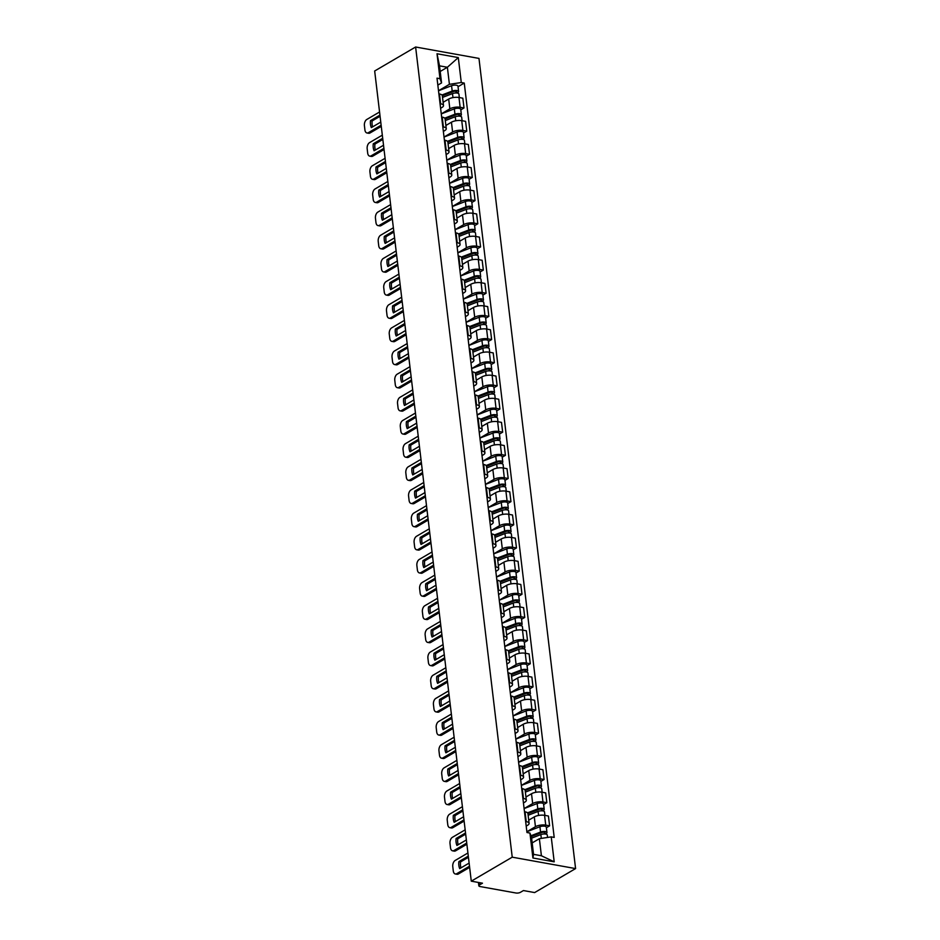 <?xml version="1.0" encoding="UTF-8"?>
<svg xmlns="http://www.w3.org/2000/svg" width="940" height="940" viewBox="0 0 940 940"><rect width="100%" height="100%" fill="white"/><g stroke="black" fill="none" stroke-linecap="round" stroke-linejoin="round"><path stroke-width="1.41" d="M471.281 881.168L482.49 883.189L479.482 884.951A3.208 1.175 173.2 0 0 478.836 885.786A3.208 1.175 173.2 0 0 480.082 886.549L515.942 893A3.208 1.175 173.2 0 0 520.419 892.318L523.427 890.556L534.637 892.577L575.586 868.584L478.977 58.409L415.621 47L512.23 857.174L471.281 881.168L374.672 70.994L415.621 47M575.586 868.584L512.23 857.174M530.947 835.754L540.559 832.053A4.019 1.469 -6.8 0 1 544.671 831.477A4.019 1.469 -6.8 0 1 546.962 832.511L546.328 827.165A4.019 1.469 -6.8 0 0 544.037 826.131A4.019 1.469 -6.8 0 0 539.924 826.718L526.87 831.736L535.447 826.695A7.391 2.702 -6.8 0 1 545.74 825.132L549.606 825.825L548.431 816.026L544.566 815.332A7.391 2.702 173.2 0 0 534.284 816.895L528.715 820.162M529.091 823.358L527.928 813.558A7.391 2.702 173.2 0 0 525.061 811.819L526.224 821.619A7.391 2.702 -6.8 0 1 529.091 823.358A7.391 2.702 -6.8 0 1 527.587 825.285L526.2 826.096M546.387 827.705L549.606 825.825M527.54 812.841L537.798 808.905A4.019 1.469 -6.8 0 1 541.91 808.318A4.019 1.469 -6.8 0 1 544.201 809.352L543.567 804.005A4.019 1.469 -6.8 0 0 541.276 802.971A4.019 1.469 -6.8 0 0 537.163 803.559L524.109 808.576L532.686 803.536A7.391 2.702 -6.8 0 1 542.979 801.973L546.845 802.666L545.67 792.878L541.816 792.173A7.391 2.702 173.2 0 0 531.523 793.748L525.954 797.002M522.887 798.354L523.462 798.459A7.391 2.702 -6.8 0 1 526.33 800.198A7.391 2.702 -6.8 0 1 524.826 802.125L523.439 802.948M543.626 804.558L546.845 802.666M526.33 800.198L525.166 790.411A7.391 2.702 173.2 0 0 522.299 788.66L521.723 788.566M524.779 789.694L535.036 785.746A4.019 1.469 -6.8 0 1 539.149 785.159A4.019 1.469 -6.8 0 1 541.44 786.193L540.806 780.846A4.019 1.469 -6.8 0 0 538.514 779.812A4.019 1.469 -6.8 0 0 534.402 780.4L521.347 785.429L529.925 780.388A7.391 2.702 -6.8 0 1 540.218 778.814L544.084 779.519L542.909 769.719L539.055 769.026A7.391 2.702 173.2 0 0 528.762 770.589L523.192 773.843M520.126 775.206L520.701 775.3A7.391 2.702 -6.8 0 1 523.568 777.051A7.391 2.702 -6.8 0 1 522.064 778.966L520.678 779.789M540.864 781.399L544.084 779.519M523.568 777.051L522.405 767.252A7.391 2.702 173.2 0 0 519.538 765.513L518.962 765.407M522.017 766.535L532.275 762.587A4.019 1.469 -6.8 0 1 536.388 761.999A4.019 1.469 -6.8 0 1 538.679 763.033L538.044 757.699A4.019 1.469 -6.8 0 0 535.753 756.665A4.019 1.469 -6.8 0 0 531.64 757.241L518.586 762.269L527.164 757.229A7.391 2.702 -6.8 0 1 537.457 755.666L541.322 756.359L540.148 746.56L536.293 745.866A7.391 2.702 173.2 0 0 526.001 747.429L520.431 750.696M517.364 752.047L517.94 752.153A7.391 2.702 -6.8 0 1 520.807 753.892A7.391 2.702 -6.8 0 1 519.303 755.819L517.917 756.63M538.103 758.239L541.322 756.359M520.807 753.892L519.644 744.092A7.391 2.702 173.2 0 0 516.777 742.353L516.201 742.248M515.825 739.099L524.403 734.07A7.391 2.702 -6.8 0 1 534.696 732.507L538.561 733.2L537.386 723.4L533.532 722.707A7.391 2.702 173.2 0 0 523.239 724.27L517.67 727.536M514.603 728.888L515.179 728.993A7.391 2.702 -6.8 0 1 518.046 730.732A7.391 2.702 -6.8 0 1 516.542 732.659L515.155 733.47M535.342 735.08L538.561 733.2M518.046 730.732L516.882 720.933A7.391 2.702 173.2 0 0 514.015 719.194L513.44 719.088M516.495 720.216L526.753 716.28A4.019 1.469 -6.8 0 1 530.865 715.693A4.019 1.469 -6.8 0 1 533.156 716.727L532.522 711.38A4.019 1.469 -6.8 0 0 530.231 710.346A4.019 1.469 -6.8 0 0 526.118 710.934L513.064 715.951L521.641 710.91A7.391 2.702 -6.8 0 1 531.934 709.348L535.8 710.041L534.625 700.253L530.771 699.548A7.391 2.702 173.2 0 0 520.478 701.123L514.909 704.377M511.842 705.729L512.418 705.834A7.391 2.702 -6.8 0 1 515.285 707.573A7.391 2.702 -6.8 0 1 513.78 709.5L512.394 710.323M532.581 711.933L535.8 710.041M515.285 707.573L514.121 697.786A7.391 2.702 173.2 0 0 511.254 696.035L510.679 695.941M513.734 697.069L523.991 693.121A4.019 1.469 -6.8 0 1 528.104 692.533A4.019 1.469 -6.8 0 1 530.395 693.567L529.761 688.221A4.019 1.469 -6.8 0 0 527.469 687.187A4.019 1.469 -6.8 0 0 523.357 687.775L510.303 692.803L518.88 687.763A7.391 2.702 -6.8 0 1 529.173 686.188L533.039 686.893L531.864 677.094L528.01 676.4A7.391 2.702 173.2 0 0 517.717 677.963L512.147 681.218M509.081 682.581L509.656 682.675A7.391 2.702 -6.8 0 1 512.523 684.426A7.391 2.702 -6.8 0 1 511.019 686.341L509.633 687.164M529.819 688.773L533.039 686.893M512.523 684.426L511.36 674.626A7.391 2.702 173.2 0 0 508.493 672.887L507.917 672.782M510.972 673.909L521.23 669.962A4.019 1.469 -6.8 0 1 525.343 669.374A4.019 1.469 -6.8 0 1 527.634 670.408L526.999 665.073A4.019 1.469 -6.8 0 0 524.708 664.039A4.019 1.469 -6.8 0 0 520.596 664.615L507.541 669.644L516.119 664.604A7.391 2.702 -6.8 0 1 526.412 663.041L530.278 663.734L529.103 653.934L525.249 653.241A7.391 2.702 173.2 0 0 514.956 654.804L509.386 658.07M506.319 659.422L506.895 659.527A7.391 2.702 -6.8 0 1 509.762 661.266A7.391 2.702 -6.8 0 1 508.258 663.193L506.872 664.004M527.058 665.614L530.278 663.734M509.762 661.266L508.599 651.467A7.391 2.702 173.2 0 0 505.732 649.728L505.156 649.622M508.223 650.75L518.469 646.802A4.019 1.469 -6.8 0 1 522.581 646.227A4.019 1.469 -6.8 0 1 524.873 647.261L524.238 641.914A4.019 1.469 -6.8 0 0 521.947 640.88A4.019 1.469 -6.8 0 0 517.834 641.468L504.78 646.485L513.357 641.444A7.391 2.702 -6.8 0 1 523.651 639.882L527.516 640.575L526.341 630.775L522.487 630.082A7.391 2.702 173.2 0 0 512.194 631.645L506.625 634.911M503.558 636.263L504.134 636.368A7.391 2.702 -6.8 0 1 507.001 638.107A7.391 2.702 -6.8 0 1 505.497 640.034L504.11 640.845M524.297 642.455L527.516 640.575M507.001 638.107L505.838 628.308A7.391 2.702 173.2 0 0 502.971 626.569L502.395 626.463M505.462 627.591L515.707 623.655A4.019 1.469 -6.8 0 1 519.82 623.067A4.019 1.469 -6.8 0 1 522.111 624.101L521.477 618.755A4.019 1.469 -6.8 0 0 519.186 617.721A4.019 1.469 -6.8 0 0 515.073 618.309L502.019 623.326L510.596 618.285A7.391 2.702 -6.8 0 1 520.889 616.722L524.755 617.416L523.58 607.628L519.726 606.923A7.391 2.702 173.2 0 0 509.433 608.497L503.863 611.752M500.797 613.103L501.373 613.209A7.391 2.702 -6.8 0 1 504.24 614.948A7.391 2.702 -6.8 0 1 502.736 616.875L501.349 617.698M521.536 619.307L524.755 617.416M504.24 614.948L503.076 605.16A7.391 2.702 173.2 0 0 500.209 603.409L499.634 603.316M502.7 604.443L512.946 600.495A4.019 1.469 -6.8 0 1 517.059 599.908A4.019 1.469 -6.8 0 1 519.35 600.942L518.716 595.596A4.019 1.469 -6.8 0 0 516.424 594.562A4.019 1.469 -6.8 0 0 512.312 595.149L499.257 600.178L507.835 595.138A7.391 2.702 -6.8 0 1 518.128 593.563L521.994 594.268L520.819 584.469L516.965 583.775A7.391 2.702 173.2 0 0 506.672 585.338L501.102 588.593M498.036 589.956L498.611 590.05A7.391 2.702 -6.8 0 1 501.478 591.801A7.391 2.702 -6.8 0 1 499.974 593.716L498.588 594.538M518.774 596.148L521.994 594.268M501.478 591.801L500.315 582.001A7.391 2.702 173.2 0 0 497.448 580.262L496.872 580.156M496.496 577.007L505.074 571.978A7.391 2.702 -6.8 0 1 515.367 570.415L519.232 571.109L518.058 561.309L514.204 560.616A7.391 2.702 173.2 0 0 503.911 562.179L498.341 565.445M495.274 566.797L495.85 566.902A7.391 2.702 -6.8 0 1 498.717 568.641A7.391 2.702 -6.8 0 1 497.213 570.568L495.827 571.379M516.013 572.989L519.232 571.109M498.717 568.641L497.554 558.842A7.391 2.702 173.2 0 0 494.687 557.103L494.111 556.997M497.178 558.125L507.424 554.177A4.019 1.469 -6.8 0 1 511.536 553.601A4.019 1.469 -6.8 0 1 513.827 554.635L513.193 549.289A4.019 1.469 -6.8 0 0 510.902 548.255A4.019 1.469 -6.8 0 0 506.789 548.843L493.735 553.86L502.312 548.819A7.391 2.702 -6.8 0 1 512.606 547.256L516.471 547.949L515.296 538.15L511.442 537.457A7.391 2.702 173.2 0 0 501.149 539.019L495.58 542.286M492.513 543.637L493.089 543.743A7.391 2.702 -6.8 0 1 495.968 545.482A7.391 2.702 -6.8 0 1 494.452 547.409L493.065 548.22M513.252 549.83L516.471 547.949M495.968 545.482L494.793 535.683A7.391 2.702 173.2 0 0 491.926 533.944L491.35 533.838M494.416 534.966L504.663 531.029A4.019 1.469 -6.8 0 1 508.775 530.442A4.019 1.469 -6.8 0 1 511.066 531.476L510.432 526.13A4.019 1.469 -6.8 0 0 508.14 525.096A4.019 1.469 -6.8 0 0 504.028 525.683L490.974 530.701L499.551 525.66A7.391 2.702 -6.8 0 1 509.844 524.097L513.71 524.79L512.535 515.003L508.681 514.298A7.391 2.702 173.2 0 0 498.388 515.872L492.819 519.127M489.752 520.478L490.328 520.584A7.391 2.702 -6.8 0 1 493.206 522.323A7.391 2.702 -6.8 0 1 491.69 524.25L490.304 525.072M510.49 526.682L513.71 524.79M493.206 522.323L492.031 512.535A7.391 2.702 173.2 0 0 489.164 510.784L488.589 510.69M491.655 511.818L501.901 507.87A4.019 1.469 -6.8 0 1 506.014 507.283A4.019 1.469 -6.8 0 1 508.305 508.317L507.671 502.971A4.019 1.469 -6.8 0 0 505.379 501.937A4.019 1.469 -6.8 0 0 501.267 502.524L488.213 507.553L496.79 502.512A7.391 2.702 -6.8 0 1 507.083 500.938L510.949 501.643L509.774 491.843L505.92 491.15A7.391 2.702 173.2 0 0 495.627 492.713L490.057 495.968M486.99 497.331L487.566 497.424A7.391 2.702 -6.8 0 1 490.445 499.175A7.391 2.702 -6.8 0 1 488.929 501.091L487.543 501.913M507.729 503.523L510.949 501.643M490.445 499.175L489.27 489.376A7.391 2.702 173.2 0 0 486.403 487.637L485.827 487.531M488.894 488.659L499.14 484.711A4.019 1.469 -6.8 0 1 503.253 484.123A4.019 1.469 -6.8 0 1 505.544 485.157L504.909 479.823A4.019 1.469 -6.8 0 0 502.618 478.789A4.019 1.469 -6.8 0 0 498.505 479.365L485.451 484.394L494.029 479.353A7.391 2.702 -6.8 0 1 504.322 477.79L508.188 478.484L507.013 468.684L503.159 467.991A7.391 2.702 173.2 0 0 492.865 469.554L487.296 472.82M484.229 474.171L484.805 474.277A7.391 2.702 -6.8 0 1 487.684 476.016A7.391 2.702 -6.8 0 1 486.168 477.943L484.781 478.754M504.968 480.363L508.188 478.484M487.684 476.016L486.509 466.216A7.391 2.702 173.2 0 0 483.642 464.478L483.066 464.372M486.133 465.5L496.379 461.552A4.019 1.469 -6.8 0 1 500.491 460.976A4.019 1.469 -6.8 0 1 502.782 462.01L502.148 456.664A4.019 1.469 -6.8 0 0 499.857 455.63A4.019 1.469 -6.8 0 0 495.744 456.217L482.69 461.235L491.268 456.194A7.391 2.702 -6.8 0 1 501.561 454.631L505.426 455.324L504.251 445.525L500.397 444.832A7.391 2.702 173.2 0 0 490.104 446.394L484.535 449.661M481.468 451.012L482.044 451.118A7.391 2.702 -6.8 0 1 484.923 452.857A7.391 2.702 -6.8 0 1 483.407 454.784L482.02 455.595M502.207 457.204L505.426 455.324M484.923 452.857L483.748 443.057A7.391 2.702 173.2 0 0 480.88 441.318L480.305 441.213M479.929 438.064L488.506 433.035A7.391 2.702 -6.8 0 1 498.799 431.472L502.665 432.165L501.49 422.377L497.636 421.672A7.391 2.702 173.2 0 0 487.343 423.247L481.774 426.502M478.707 427.853L479.282 427.959A7.391 2.702 -6.8 0 1 482.161 429.697A7.391 2.702 -6.8 0 1 480.646 431.625L479.259 432.447M499.446 434.057L502.665 432.165M482.161 429.697L480.986 419.91A7.391 2.702 173.2 0 0 478.119 418.159L477.544 418.065M477.168 414.916L485.745 409.887A7.391 2.702 -6.8 0 1 496.038 408.312L499.904 409.018L498.729 399.218L494.875 398.525A7.391 2.702 173.2 0 0 484.582 400.088L479.012 403.342M475.946 404.705L476.521 404.799A7.391 2.702 -6.8 0 1 479.4 406.55A7.391 2.702 -6.8 0 1 477.884 408.465L476.498 409.288M496.684 410.897L499.904 409.018M479.4 406.55L478.225 396.751A7.391 2.702 173.2 0 0 475.358 395.012L474.782 394.906M477.849 396.034L488.095 392.086A4.019 1.469 -6.8 0 1 492.207 391.498A4.019 1.469 -6.8 0 1 494.499 392.532L493.864 387.198A4.019 1.469 -6.8 0 0 491.573 386.164A4.019 1.469 -6.8 0 0 487.461 386.74L474.406 391.769L482.984 386.728A7.391 2.702 -6.8 0 1 493.277 385.165L497.143 385.858L495.968 376.059L492.113 375.365A7.391 2.702 173.2 0 0 481.821 376.928L476.251 380.195M473.184 381.546L473.76 381.652A7.391 2.702 -6.8 0 1 476.639 383.391A7.391 2.702 -6.8 0 1 475.123 385.318L473.737 386.129M493.923 387.738L497.143 385.858M476.639 383.391L475.464 373.591A7.391 2.702 173.2 0 0 472.597 371.852L472.021 371.747M475.088 372.875L485.334 368.927A4.019 1.469 -6.8 0 1 489.446 368.351A4.019 1.469 -6.8 0 1 491.738 369.385L491.103 364.038A4.019 1.469 -6.8 0 0 488.812 363.005A4.019 1.469 -6.8 0 0 484.699 363.592L471.645 368.609L480.223 363.569A7.391 2.702 -6.8 0 1 490.515 362.006L494.381 362.699L493.206 352.899L489.352 352.206A7.391 2.702 173.2 0 0 479.059 353.769L473.49 357.036M470.423 358.387L470.999 358.493A7.391 2.702 -6.8 0 1 473.878 360.231A7.391 2.702 -6.8 0 1 472.362 362.159L470.975 362.969M491.162 364.579L494.381 362.699M473.878 360.231L472.703 350.432A7.391 2.702 173.2 0 0 469.836 348.693L469.26 348.587M472.327 349.715L482.572 345.779A4.019 1.469 -6.8 0 1 486.685 345.191A4.019 1.469 -6.8 0 1 488.976 346.226L488.342 340.879A4.019 1.469 -6.8 0 0 486.051 339.845A4.019 1.469 -6.8 0 0 481.938 340.433L468.884 345.45L477.461 340.409A7.391 2.702 -6.8 0 1 487.754 338.846L491.62 339.54L490.445 329.752L486.591 329.047A7.391 2.702 173.2 0 0 476.298 330.622L470.728 333.876M467.662 335.228L468.238 335.333A7.391 2.702 -6.8 0 1 471.116 337.072A7.391 2.702 -6.8 0 1 469.601 338.999L468.214 339.822M488.401 341.431L491.62 339.54M471.116 337.072L469.941 327.285A7.391 2.702 173.2 0 0 467.074 325.534L466.498 325.44M469.565 326.568L479.811 322.62A4.019 1.469 -6.8 0 1 483.924 322.032A4.019 1.469 -6.8 0 1 486.215 323.066L485.581 317.72A4.019 1.469 -6.8 0 0 483.289 316.686A4.019 1.469 -6.8 0 0 479.177 317.274L466.123 322.303L474.7 317.262A7.391 2.702 -6.8 0 1 484.993 315.687L488.859 316.392L487.684 306.593L483.83 305.899A7.391 2.702 173.2 0 0 473.537 307.462L467.967 310.717M464.901 312.08L465.476 312.174A7.391 2.702 -6.8 0 1 468.355 313.925A7.391 2.702 -6.8 0 1 466.839 315.84L465.453 316.663M485.639 318.272L488.859 316.392M468.355 313.925L467.18 304.125A7.391 2.702 173.2 0 0 464.313 302.386L463.737 302.281M466.804 303.409L477.05 299.461A4.019 1.469 -6.8 0 1 481.163 298.873A4.019 1.469 -6.8 0 1 483.454 299.907L482.819 294.572A4.019 1.469 -6.8 0 0 480.528 293.538A4.019 1.469 -6.8 0 0 476.416 294.114L463.361 299.143L471.939 294.103A7.391 2.702 -6.8 0 1 482.232 292.54L486.098 293.233L484.923 283.434L481.069 282.74A7.391 2.702 173.2 0 0 470.776 284.303L465.206 287.57M462.139 288.921L462.715 289.026A7.391 2.702 -6.8 0 1 465.594 290.766A7.391 2.702 -6.8 0 1 464.078 292.692L462.691 293.503M482.878 295.113L486.098 293.233M465.594 290.766L464.419 280.966A7.391 2.702 173.2 0 0 461.552 279.227L460.976 279.121M460.6 275.972L469.178 270.943A7.391 2.702 -6.8 0 1 479.471 269.38L483.336 270.074L482.161 260.274L478.307 259.581A7.391 2.702 173.2 0 0 468.014 261.144L462.445 264.41M459.378 265.762L459.954 265.867A7.391 2.702 -6.8 0 1 462.832 267.606A7.391 2.702 -6.8 0 1 461.317 269.533L459.93 270.344M480.117 271.954L483.336 270.074M462.832 267.606L461.657 257.807A7.391 2.702 173.2 0 0 458.791 256.068L458.215 255.962M461.281 257.09L471.528 253.154A4.019 1.469 -6.8 0 1 475.64 252.566A4.019 1.469 -6.8 0 1 477.931 253.6L477.297 248.254A4.019 1.469 -6.8 0 0 475.005 247.22A4.019 1.469 -6.8 0 0 470.893 247.808L457.839 252.825L466.416 247.784A7.391 2.702 -6.8 0 1 476.709 246.221L480.575 246.915L479.4 237.127L475.546 236.422A7.391 2.702 173.2 0 0 465.253 237.996L459.684 241.251M456.617 242.602L457.193 242.708A7.391 2.702 -6.8 0 1 460.071 244.447A7.391 2.702 -6.8 0 1 458.555 246.374L457.169 247.197M477.356 248.806L480.575 246.915M460.071 244.447L458.896 234.659A7.391 2.702 173.2 0 0 456.029 232.909L455.454 232.814M458.52 233.942L468.766 229.995A4.019 1.469 -6.8 0 1 472.879 229.407A4.019 1.469 -6.8 0 1 475.17 230.441L474.536 225.095A4.019 1.469 -6.8 0 0 472.244 224.061A4.019 1.469 -6.8 0 0 468.132 224.648L455.078 229.677L463.655 224.637A7.391 2.702 -6.8 0 1 473.948 223.062L477.814 223.767L476.639 213.968L472.785 213.274A7.391 2.702 173.2 0 0 462.492 214.837L456.922 218.092M453.856 219.455L454.431 219.549A7.391 2.702 -6.8 0 1 457.31 221.3A7.391 2.702 -6.8 0 1 455.794 223.215L454.408 224.037M474.594 225.647L477.814 223.767M457.31 221.3L456.135 211.5A7.391 2.702 173.2 0 0 453.268 209.761L452.692 209.655M455.759 210.783L466.005 206.835A4.019 1.469 -6.8 0 1 470.118 206.248A4.019 1.469 -6.8 0 1 472.409 207.282L471.774 201.947A4.019 1.469 -6.8 0 0 469.483 200.901A4.019 1.469 -6.8 0 0 465.37 201.489L452.316 206.518L460.894 201.477A7.391 2.702 -6.8 0 1 471.187 199.915L475.053 200.608L473.878 190.808L470.024 190.115A7.391 2.702 173.2 0 0 459.731 191.678L454.161 194.944M451.094 196.296L451.67 196.401A7.391 2.702 -6.8 0 1 454.549 198.14A7.391 2.702 -6.8 0 1 453.033 200.067L451.647 200.878M471.833 202.488L475.053 200.608M454.549 198.14L453.374 188.341A7.391 2.702 173.2 0 0 450.507 186.602L449.931 186.496M452.998 187.624L463.244 183.676A4.019 1.469 -6.8 0 1 467.356 183.1A4.019 1.469 -6.8 0 1 469.647 184.134L469.013 178.788A4.019 1.469 -6.8 0 0 466.722 177.754A4.019 1.469 -6.8 0 0 462.609 178.341L449.555 183.359L458.132 178.318A7.391 2.702 -6.8 0 1 468.426 176.755L472.291 177.449L471.116 167.649L467.262 166.956A7.391 2.702 173.2 0 0 456.969 168.518L451.4 171.785M448.333 173.136L448.909 173.242A7.391 2.702 -6.8 0 1 451.788 174.981A7.391 2.702 -6.8 0 1 450.272 176.908L448.885 177.719M469.072 179.329L472.291 177.449M451.788 174.981L450.613 165.182A7.391 2.702 173.2 0 0 447.745 163.442L447.17 163.337M450.237 164.465L460.483 160.529A4.019 1.469 -6.8 0 1 464.595 159.941A4.019 1.469 -6.8 0 1 466.886 160.975L466.252 155.629A4.019 1.469 -6.8 0 0 463.961 154.595A4.019 1.469 -6.8 0 0 459.848 155.182L446.794 160.2L455.371 155.159A7.391 2.702 -6.8 0 1 465.664 153.596L469.53 154.289L468.355 144.502L464.501 143.797A7.391 2.702 173.2 0 0 454.208 145.371L448.639 148.626M445.572 149.977L446.147 150.083A7.391 2.702 -6.8 0 1 449.026 151.822A7.391 2.702 -6.8 0 1 447.511 153.749L446.124 154.571M466.311 156.181L469.53 154.289M449.026 151.822L447.851 142.034A7.391 2.702 173.2 0 0 444.984 140.283L444.409 140.189M444.032 137.029L452.61 132.011A7.391 2.702 -6.8 0 1 462.903 130.437L466.769 131.142L465.594 121.342L461.74 120.649A7.391 2.702 173.2 0 0 451.447 122.212L445.877 125.467M442.811 126.829L443.386 126.924A7.391 2.702 -6.8 0 1 446.265 128.674A7.391 2.702 -6.8 0 1 444.749 130.59L443.363 131.412M463.549 133.022L466.769 131.142M446.265 128.674L445.09 118.875A7.391 2.702 173.2 0 0 442.223 117.136L441.647 117.03M441.271 113.881L449.849 108.852A7.391 2.702 -6.8 0 1 460.142 107.289L464.007 107.983L462.832 98.183L458.978 97.49A7.391 2.702 173.2 0 0 448.686 99.052L443.116 102.319M440.049 103.67L440.625 103.776A7.391 2.702 -6.8 0 1 443.504 105.515A7.391 2.702 -6.8 0 1 441.988 107.442L440.602 108.253M460.788 109.862L464.007 107.983M443.504 105.515L442.329 95.715A7.391 2.702 173.2 0 0 439.462 93.977L438.886 93.871M539.372 838.692L551.228 836.882L554.201 861.827L532.91 857.997L529.937 833.052L531.511 837.282L533.544 854.343L541.405 855.764L539.372 838.692L532.181 842.898M440.19 71.475L447.381 67.257L439.521 65.847L441.565 82.92L439.99 78.69L437.006 78.161L526.964 832.523L529.937 833.052M439.99 78.69L437.018 53.756L458.297 57.587L461.281 82.52L449.414 84.33L447.381 67.257L458.297 57.587M551.228 836.882L554.201 837.423L464.254 83.061L461.281 82.52M441.953 94.999L452.199 91.051A4.019 1.469 -6.8 0 1 456.311 90.475A4.019 1.469 -6.8 0 1 458.603 91.509L457.968 86.163A4.019 1.469 -6.8 0 0 455.677 85.129A4.019 1.469 -6.8 0 0 451.564 85.716L438.51 90.734L449.414 84.33M441.565 82.92L437.84 85.094M458.027 86.703L464.254 83.061M554.201 861.827L541.405 855.764M532.91 857.997L533.544 854.343M439.521 65.847L437.018 53.756M468.437 857.292L460.53 861.933A10.034 5.992 100.2 0 0 460.964 867.879M469.636 867.385L458.368 873.989A4.817 2.879 100.2 0 1 456.993 874.27L455.336 873.977A4.817 2.879 -79.8 0 0 456.723 873.695L458.368 873.989M468.296 856.117L458.873 861.627L460.53 861.933M469.13 863.084L459.707 868.607A10.034 5.992 100.2 0 1 458.873 861.627M467.92 852.991L455.148 860.476A4.817 2.879 -79.8 0 0 452.774 866.645L453.28 870.945A4.817 2.879 -79.8 0 0 455.336 873.977M469.495 866.21L456.723 873.695M531.617 838.139L540.864 834.579A4.019 1.469 -6.8 0 1 544.977 833.991A4.019 1.469 -6.8 0 1 547.268 835.025L547.55 837.446M531.264 836.6L541.816 832.534A1.927 0.705 -6.8 0 1 543.79 832.252A1.927 0.705 -6.8 0 1 544.894 832.758A1.927 0.705 -6.8 0 1 544.495 833.251L544.589 833.98M546.962 832.511A4.019 1.469 -6.8 0 1 546.14 833.557L546.222 834.203M544.389 832.358L544.495 833.251L546.14 833.557M465.676 834.133L457.768 838.774A10.034 5.992 100.2 0 0 458.203 844.719M466.875 844.226L455.606 850.829A4.817 2.879 100.2 0 1 454.231 851.123L452.575 850.818A4.817 2.879 -79.8 0 0 453.961 850.536L455.606 850.829M465.535 832.957L456.112 838.48L457.768 838.774M466.369 839.937L456.946 845.448A10.034 5.992 100.2 0 1 456.112 838.48M465.159 829.844L452.387 837.329A4.817 2.879 -79.8 0 0 450.013 843.486L450.519 847.786A4.817 2.879 -79.8 0 0 452.575 850.818M466.734 843.051L453.961 850.536M462.915 810.985L455.007 815.615A10.034 5.992 100.2 0 0 455.442 821.56M464.113 821.078L452.845 827.67A4.817 2.879 100.2 0 1 451.47 827.964L449.814 827.67A4.817 2.879 -79.8 0 0 451.2 827.376L452.845 827.67M462.774 809.798L453.35 815.321L455.007 815.615M463.608 816.778L454.185 822.3A10.034 5.992 100.2 0 1 453.35 815.321M462.398 806.684L449.626 814.169A4.817 2.879 -79.8 0 0 447.252 820.326L447.757 824.627A4.817 2.879 -79.8 0 0 449.814 827.67M463.972 819.891L451.2 827.376M528.127 815.262L538.103 811.42A4.019 1.469 -6.8 0 1 542.216 810.844A4.019 1.469 -6.8 0 1 544.507 811.878L544.918 815.391M527.939 813.664L539.055 809.387A1.927 0.705 -6.8 0 1 541.029 809.105A1.927 0.705 -6.8 0 1 542.133 809.599A1.927 0.705 -6.8 0 1 541.734 810.104L541.828 810.82M544.201 809.352A4.019 1.469 -6.8 0 1 543.379 810.398L543.461 811.056M541.628 809.199L541.734 810.104L543.379 810.398M525.366 792.103L535.342 788.272A4.019 1.469 -6.8 0 1 539.454 787.685A4.019 1.469 -6.8 0 1 541.745 788.719L542.157 792.244M525.178 790.505L536.293 786.228A1.927 0.705 -6.8 0 1 538.268 785.946A1.927 0.705 -6.8 0 1 539.372 786.439A1.927 0.705 -6.8 0 1 538.972 786.945L539.067 787.661M541.44 786.193A4.019 1.469 -6.8 0 1 540.618 787.238L540.7 787.896M538.867 786.052L538.972 786.945L540.618 787.238M460.154 787.826L452.246 792.455A10.034 5.992 100.2 0 0 452.68 798.401M461.352 797.919L450.084 804.523A4.817 2.879 100.2 0 1 448.709 804.805L447.052 804.511A4.817 2.879 -79.8 0 0 448.439 804.217L450.084 804.523M460.013 786.639L450.589 792.161L452.246 792.455M460.847 793.618L451.423 799.141A10.034 5.992 100.2 0 1 450.589 792.161M459.637 783.525L446.864 791.01A4.817 2.879 -79.8 0 0 444.491 797.167L444.996 801.479A4.817 2.879 -79.8 0 0 447.052 804.511M461.211 796.744L448.439 804.217M457.392 764.667L449.485 769.308A10.034 5.992 100.2 0 0 449.919 775.253M458.591 774.76L447.322 781.363A4.817 2.879 100.2 0 1 445.948 781.645L444.291 781.352A4.817 2.879 -79.8 0 0 445.678 781.07L447.322 781.363M457.251 763.491L447.828 769.002L449.485 769.308M458.086 770.459L448.662 775.982A10.034 5.992 100.2 0 1 447.828 769.002M456.875 760.366L444.103 767.851A4.817 2.879 -79.8 0 0 441.73 774.019L442.235 778.32A4.817 2.879 -79.8 0 0 444.291 781.352M458.45 773.585L445.678 781.07M454.631 741.507L446.723 746.149A10.034 5.992 100.2 0 0 447.158 752.094M455.829 751.601L444.561 758.204A4.817 2.879 100.2 0 1 443.187 758.498L441.53 758.192A4.817 2.879 -79.8 0 0 442.916 757.91L444.561 758.204M454.49 740.332L445.066 745.855L446.723 746.149M455.324 747.312L445.901 752.823A10.034 5.992 100.2 0 1 445.066 745.855M454.114 737.218L441.342 744.703A4.817 2.879 -79.8 0 0 438.968 750.86L439.474 755.161A4.817 2.879 -79.8 0 0 441.53 758.192M455.689 750.425L442.916 757.91M522.605 768.943L532.581 765.113A4.019 1.469 -6.8 0 1 536.693 764.525A4.019 1.469 -6.8 0 1 538.984 765.559L539.395 769.084M522.417 767.346L533.532 763.068A1.927 0.705 -6.8 0 1 535.506 762.786A1.927 0.705 -6.8 0 1 536.611 763.28A1.927 0.705 -6.8 0 1 536.211 763.785L536.305 764.514M538.679 763.033A4.019 1.469 -6.8 0 1 537.856 764.079L537.938 764.737M536.106 762.892L536.211 763.785L537.856 764.079M519.844 745.796L529.819 741.954A4.019 1.469 -6.8 0 1 533.932 741.366A4.019 1.469 -6.8 0 1 536.223 742.4L536.634 745.925M519.655 744.186L530.771 739.909A1.927 0.705 -6.8 0 1 532.745 739.627A1.927 0.705 -6.8 0 1 533.85 740.133A1.927 0.705 -6.8 0 1 533.45 740.626L533.544 741.355M519.256 743.375L529.514 739.428A4.019 1.469 -6.8 0 1 533.626 738.852A4.019 1.469 -6.8 0 1 535.918 739.886A4.019 1.469 -6.8 0 1 535.095 740.932L535.177 741.578M515.825 739.11L528.879 734.093A4.019 1.469 -6.8 0 1 532.992 733.505A4.019 1.469 -6.8 0 1 535.283 734.539L535.918 739.886M533.344 739.733L533.45 740.626L535.095 740.932M517.082 722.637L527.058 718.795A4.019 1.469 -6.8 0 1 531.171 718.219A4.019 1.469 -6.8 0 1 533.462 719.253L533.873 722.766M516.894 721.039L528.01 716.762A1.927 0.705 -6.8 0 1 529.984 716.48A1.927 0.705 -6.8 0 1 531.088 716.973A1.927 0.705 -6.8 0 1 530.689 717.479L530.783 718.195M533.156 716.727A4.019 1.469 -6.8 0 1 532.334 717.772L532.416 718.43M530.583 716.574L530.689 717.479L532.334 717.772M451.87 718.36L443.962 722.989A10.034 5.992 100.2 0 0 444.397 728.935M453.068 728.453L441.8 735.045A4.817 2.879 100.2 0 1 440.425 735.339L438.769 735.045A4.817 2.879 -79.8 0 0 440.155 734.751L441.8 735.045M451.729 717.173L442.305 722.695L443.962 722.989M452.563 724.152L443.139 729.675A10.034 5.992 100.2 0 1 442.305 722.695M451.353 714.059L438.581 721.544A4.817 2.879 -79.8 0 0 436.207 727.701L436.712 732.002A4.817 2.879 -79.8 0 0 438.769 735.045M452.927 727.266L440.155 734.751M514.321 699.477L524.297 695.647A4.019 1.469 -6.8 0 1 528.409 695.059A4.019 1.469 -6.8 0 1 530.701 696.093L531.112 699.618M514.133 697.88L525.249 693.602A1.927 0.705 -6.8 0 1 527.222 693.32A1.927 0.705 -6.8 0 1 528.327 693.814A1.927 0.705 -6.8 0 1 527.928 694.319L528.022 695.036M530.395 693.567A4.019 1.469 -6.8 0 1 529.572 694.613L529.655 695.271M527.822 693.426L527.928 694.319L529.572 694.613M449.109 695.201L441.201 699.83A10.034 5.992 100.2 0 0 441.636 705.775M450.307 705.294L439.039 711.897A4.817 2.879 100.2 0 1 437.664 712.179L436.007 711.886A4.817 2.879 -79.8 0 0 437.394 711.592L439.039 711.897M448.968 694.014L439.544 699.536L441.201 699.83M449.802 700.993L440.378 706.516A10.034 5.992 100.2 0 1 439.544 699.536M448.591 690.9L435.819 698.385A4.817 2.879 -79.8 0 0 433.446 704.542L433.951 708.854A4.817 2.879 -79.8 0 0 436.007 711.886M450.166 704.119L437.394 711.592M511.56 676.318L521.536 672.488A4.019 1.469 -6.8 0 1 525.648 671.9A4.019 1.469 -6.8 0 1 527.939 672.934L528.351 676.459M511.372 674.72L522.487 670.443A1.927 0.705 -6.8 0 1 524.461 670.161A1.927 0.705 -6.8 0 1 525.566 670.655A1.927 0.705 -6.8 0 1 525.166 671.16L525.26 671.889M527.634 670.408A4.019 1.469 -6.8 0 1 526.811 671.454L526.894 672.112M525.061 670.267L525.166 671.16L526.811 671.454M446.347 672.041L438.44 676.683A10.034 5.992 100.2 0 0 438.874 682.628M447.546 682.135L436.278 688.738A4.817 2.879 100.2 0 1 434.903 689.02L433.246 688.726A4.817 2.879 -79.8 0 0 434.632 688.444L436.278 688.738M446.206 670.866L436.783 676.377L438.44 676.683M447.041 677.834L437.617 683.357A10.034 5.992 100.2 0 1 436.783 676.377M445.83 667.741L433.058 675.226A4.817 2.879 -79.8 0 0 430.685 681.394L431.19 685.695A4.817 2.879 -79.8 0 0 433.246 688.726M447.405 680.959L434.632 688.444M508.798 653.171L518.774 649.329A4.019 1.469 -6.8 0 1 522.887 648.741A4.019 1.469 -6.8 0 1 525.178 649.775L525.589 653.3M508.611 651.561L519.726 647.284A1.927 0.705 -6.8 0 1 521.7 647.002A1.927 0.705 -6.8 0 1 522.804 647.507A1.927 0.705 -6.8 0 1 522.405 648.001L522.499 648.729M524.873 647.261A4.019 1.469 -6.8 0 1 524.05 648.306L524.132 648.952M522.299 647.108L522.405 648.001L524.05 648.306M443.586 648.882L435.678 653.523A10.034 5.992 100.2 0 0 436.113 659.469M444.785 658.975L433.516 665.579A4.817 2.879 100.2 0 1 432.142 665.873L430.485 665.567A4.817 2.879 -79.8 0 0 431.871 665.285L433.516 665.579M443.445 647.707L434.022 653.23L435.678 653.523M444.279 654.686L434.856 660.197A10.034 5.992 100.2 0 1 434.022 653.23M443.069 644.593L430.297 652.078A4.817 2.879 -79.8 0 0 427.923 658.235L428.429 662.536A4.817 2.879 -79.8 0 0 430.485 665.567M444.644 657.8L431.871 665.285M506.037 630.011L516.013 626.169A4.019 1.469 -6.8 0 1 520.126 625.593A4.019 1.469 -6.8 0 1 522.417 626.627L522.828 630.141M505.849 628.414L516.965 624.136A1.927 0.705 -6.8 0 1 518.939 623.855A1.927 0.705 -6.8 0 1 520.043 624.348A1.927 0.705 -6.8 0 1 519.644 624.853L519.738 625.57M522.111 624.101A4.019 1.469 -6.8 0 1 521.289 625.147L521.371 625.805M519.538 623.948L519.644 624.853L521.289 625.147M440.825 625.735L432.917 630.364A10.034 5.992 100.2 0 0 433.352 636.309M442.023 635.828L430.755 642.42A4.817 2.879 100.2 0 1 429.38 642.713L427.724 642.42A4.817 2.879 -79.8 0 0 429.11 642.126L430.755 642.42M440.684 624.548L431.26 630.07L432.917 630.364M441.518 631.527L432.095 637.05A10.034 5.992 100.2 0 1 431.26 630.07M440.308 621.434L427.536 628.919A4.817 2.879 -79.8 0 0 425.162 635.076L425.667 639.376A4.817 2.879 -79.8 0 0 427.724 642.42M441.882 634.641L429.11 642.126M438.064 602.575L430.156 607.205A10.034 5.992 100.2 0 0 430.591 613.15M439.262 612.668L427.994 619.272A4.817 2.879 100.2 0 1 426.619 619.554L424.962 619.26A4.817 2.879 -79.8 0 0 426.349 618.966L427.994 619.272M437.923 601.389L428.499 606.911L430.156 607.205M438.757 608.368L429.333 613.891A10.034 5.992 100.2 0 1 428.499 606.911M437.547 598.275L424.774 605.76A4.817 2.879 -79.8 0 0 422.401 611.917L422.906 616.229A4.817 2.879 -79.8 0 0 424.962 619.26M439.121 611.493L426.349 618.966M435.302 579.416L427.395 584.057A10.034 5.992 100.2 0 0 427.829 590.003M436.501 589.509L425.233 596.113A4.817 2.879 100.2 0 1 423.858 596.395L422.201 596.101A4.817 2.879 -79.8 0 0 423.588 595.819L425.233 596.113M435.161 578.241L425.738 583.752L427.395 584.057M435.995 585.209L426.572 590.731A10.034 5.992 100.2 0 1 425.738 583.752M434.785 575.115L422.013 582.6A4.817 2.879 -79.8 0 0 419.639 588.769L420.145 593.07A4.817 2.879 -79.8 0 0 422.201 596.101M436.36 588.334L423.588 595.819M432.541 556.257L424.633 560.898A10.034 5.992 100.2 0 0 425.068 566.844M433.74 566.35L422.471 572.954A4.817 2.879 100.2 0 1 421.096 573.247L419.44 572.942A4.817 2.879 -79.8 0 0 420.826 572.66L422.471 572.954M432.4 555.082L422.977 560.604L424.633 560.898M433.234 562.061L423.811 567.572A10.034 5.992 100.2 0 1 422.977 560.604M432.024 551.968L419.252 559.453A4.817 2.879 -79.8 0 0 416.878 565.61L417.384 569.91A4.817 2.879 -79.8 0 0 419.44 572.942M433.599 565.175L420.826 572.66M429.78 533.109L421.872 537.739A10.034 5.992 100.2 0 0 422.307 543.684M430.978 543.202L419.71 549.794A4.817 2.879 100.2 0 1 418.335 550.088L416.679 549.794A4.817 2.879 -79.8 0 0 418.065 549.501L419.71 549.794M429.639 531.923L420.215 537.445L421.872 537.739M430.473 538.902L421.049 544.424A10.034 5.992 100.2 0 1 420.215 537.445M429.263 528.809L416.49 536.293A4.817 2.879 -79.8 0 0 414.117 542.451L414.622 546.751A4.817 2.879 -79.8 0 0 416.679 549.794M430.837 542.016L418.065 549.501M427.019 509.95L419.111 514.58A10.034 5.992 100.2 0 0 419.546 520.525M428.217 520.043L416.949 526.647A4.817 2.879 100.2 0 1 415.574 526.929L413.917 526.635A4.817 2.879 -79.8 0 0 415.304 526.341L416.949 526.647M426.878 508.763L417.454 514.286L419.111 514.58M427.712 515.743L418.288 521.265A10.034 5.992 100.2 0 1 417.454 514.286M426.502 505.649L413.729 513.134A4.817 2.879 -79.8 0 0 411.356 519.291L411.861 523.604A4.817 2.879 -79.8 0 0 413.917 526.635M428.076 518.868L415.304 526.341M503.276 606.852L513.252 603.022A4.019 1.469 -6.8 0 1 517.364 602.434A4.019 1.469 -6.8 0 1 519.655 603.468L520.067 606.993M503.088 605.254L514.204 600.977A1.927 0.705 -6.8 0 1 516.178 600.695A1.927 0.705 -6.8 0 1 517.282 601.189A1.927 0.705 -6.8 0 1 516.882 601.694L516.976 602.411M519.35 600.942A4.019 1.469 -6.8 0 1 518.528 601.988L518.61 602.646M516.777 600.801L516.882 601.694L518.528 601.988M500.515 583.693L510.49 579.863A4.019 1.469 -6.8 0 1 514.603 579.275A4.019 1.469 -6.8 0 1 516.894 580.309L517.306 583.834M500.327 582.095L511.442 577.818A1.927 0.705 -6.8 0 1 513.416 577.536A1.927 0.705 -6.8 0 1 514.521 578.029A1.927 0.705 -6.8 0 1 514.121 578.535L514.215 579.263M499.939 581.284L510.185 577.336A4.019 1.469 -6.8 0 1 514.298 576.749A4.019 1.469 -6.8 0 1 516.589 577.783A4.019 1.469 -6.8 0 1 515.766 578.829L515.848 579.486M496.496 577.019L509.551 571.99A4.019 1.469 -6.8 0 1 513.663 571.414A4.019 1.469 -6.8 0 1 515.954 572.448L516.589 577.783M514.015 577.642L514.121 578.535L515.766 578.829M497.754 560.546L507.729 556.703A4.019 1.469 -6.8 0 1 511.842 556.116A4.019 1.469 -6.8 0 1 514.133 557.15L514.544 560.675M497.565 558.936L508.681 554.659A1.927 0.705 -6.8 0 1 510.655 554.377A1.927 0.705 -6.8 0 1 511.76 554.882A1.927 0.705 -6.8 0 1 511.36 555.376L511.454 556.104M513.827 554.635A4.019 1.469 -6.8 0 1 513.005 555.681L513.087 556.327M511.254 554.482L511.36 555.376L513.005 555.681M494.992 537.386L504.968 533.544A4.019 1.469 -6.8 0 1 509.081 532.968A4.019 1.469 -6.8 0 1 511.372 534.002L511.783 537.515M494.804 535.788L505.92 531.511A1.927 0.705 -6.8 0 1 507.894 531.229A1.927 0.705 -6.8 0 1 508.998 531.723A1.927 0.705 -6.8 0 1 508.599 532.228L508.693 532.945M511.066 531.476A4.019 1.469 -6.8 0 1 510.244 532.522L510.326 533.18M508.493 531.323L508.599 532.228L510.244 532.522M492.231 514.227L502.207 510.397A4.019 1.469 -6.8 0 1 506.319 509.809A4.019 1.469 -6.8 0 1 508.611 510.843L509.022 514.368M492.043 512.629L503.159 508.352A1.927 0.705 -6.8 0 1 505.132 508.07A1.927 0.705 -6.8 0 1 506.237 508.564A1.927 0.705 -6.8 0 1 505.838 509.069L505.932 509.786M508.305 508.317A4.019 1.469 -6.8 0 1 507.483 509.363L507.565 510.021M505.732 508.176L505.838 509.069L507.483 509.363M489.47 491.068L499.446 487.237A4.019 1.469 -6.8 0 1 503.558 486.65A4.019 1.469 -6.8 0 1 505.849 487.684L506.261 491.209M489.282 489.47L500.397 485.193A1.927 0.705 -6.8 0 1 502.371 484.911A1.927 0.705 -6.8 0 1 503.476 485.404A1.927 0.705 -6.8 0 1 503.076 485.91L503.17 486.638M505.544 485.157A4.019 1.469 -6.8 0 1 504.721 486.203L504.804 486.861M502.971 485.017L503.076 485.91L504.721 486.203M424.257 486.791L416.349 491.42A10.034 5.992 100.2 0 0 416.784 497.378M425.456 496.884L414.188 503.488A4.817 2.879 100.2 0 1 412.813 503.77L411.156 503.476A4.817 2.879 -79.8 0 0 412.543 503.194L414.188 503.488M424.116 485.616L414.693 491.127L416.349 491.42M424.951 492.584L415.527 498.106A10.034 5.992 100.2 0 1 414.693 491.127M423.74 482.49L410.968 489.975A4.817 2.879 -79.8 0 0 408.595 496.144L409.1 500.444A4.817 2.879 -79.8 0 0 411.156 503.476M425.315 495.709L412.543 503.194M486.709 467.92L496.684 464.078A4.019 1.469 -6.8 0 1 500.797 463.49A4.019 1.469 -6.8 0 1 503.088 464.524L503.499 468.049M486.521 466.311L497.636 462.034A1.927 0.705 -6.8 0 1 499.61 461.752A1.927 0.705 -6.8 0 1 500.714 462.257A1.927 0.705 -6.8 0 1 500.315 462.75L500.409 463.479M502.782 462.01A4.019 1.469 -6.8 0 1 501.96 463.056L502.042 463.702M500.209 461.857L500.315 462.75L501.96 463.056M421.496 463.632L413.588 468.273A10.034 5.992 100.2 0 0 414.023 474.218M422.695 473.725L411.426 480.328A4.817 2.879 100.2 0 1 410.052 480.622L408.395 480.316A4.817 2.879 -79.8 0 0 409.781 480.035L411.426 480.328M421.355 462.457L411.931 467.979L413.588 468.273M422.189 469.436L412.766 474.947A10.034 5.992 100.2 0 1 411.931 467.979M420.979 459.343L408.207 466.828A4.817 2.879 -79.8 0 0 405.833 472.985L406.339 477.285A4.817 2.879 -79.8 0 0 408.395 480.316M422.554 472.55L409.781 480.035M483.947 444.761L493.923 440.919A4.019 1.469 -6.8 0 1 498.036 440.343A4.019 1.469 -6.8 0 1 500.327 441.377L500.738 444.89M483.759 443.163L494.875 438.886A1.927 0.705 -6.8 0 1 496.849 438.604A1.927 0.705 -6.8 0 1 497.953 439.098A1.927 0.705 -6.8 0 1 497.554 439.603L497.648 440.32M483.372 442.341L493.618 438.404A4.019 1.469 -6.8 0 1 497.73 437.817A4.019 1.469 -6.8 0 1 500.021 438.851A4.019 1.469 -6.8 0 1 499.199 439.897L499.281 440.555M479.929 438.075L492.983 433.058A4.019 1.469 -6.8 0 1 497.096 432.471A4.019 1.469 -6.8 0 1 499.387 433.505L500.021 438.851M497.448 438.698L497.554 439.603L499.199 439.897M418.735 440.484L410.827 445.113A10.034 5.992 100.2 0 0 411.262 451.059M419.933 450.577L408.665 457.169A4.817 2.879 100.2 0 1 407.29 457.463L405.634 457.169A4.817 2.879 -79.8 0 0 407.02 456.875L408.665 457.169M418.594 439.297L409.17 444.82L410.827 445.113M419.428 446.277L410.005 451.799A10.034 5.992 100.2 0 1 409.17 444.82M418.218 436.184L405.446 443.668A4.817 2.879 -79.8 0 0 403.072 449.825L403.577 454.126A4.817 2.879 -79.8 0 0 405.634 457.169M419.792 449.39L407.02 456.875M481.186 421.602L491.162 417.771A4.019 1.469 -6.8 0 1 495.274 417.184A4.019 1.469 -6.8 0 1 497.565 418.218L497.977 421.743M480.998 420.004L492.113 415.727A1.927 0.705 -6.8 0 1 494.088 415.445A1.927 0.705 -6.8 0 1 495.192 415.938A1.927 0.705 -6.8 0 1 494.793 416.444L494.887 417.16M480.61 419.193L490.856 415.245A4.019 1.469 -6.8 0 1 494.969 414.657A4.019 1.469 -6.8 0 1 497.26 415.691A4.019 1.469 -6.8 0 1 496.438 416.737L496.52 417.395M477.168 414.928L490.222 409.899A4.019 1.469 -6.8 0 1 494.334 409.311A4.019 1.469 -6.8 0 1 496.626 410.345L497.26 415.691M494.687 415.551L494.793 416.444L496.438 416.737M415.974 417.325L408.066 421.954A10.034 5.992 100.2 0 0 408.501 427.9M417.172 427.418L405.904 434.022A4.817 2.879 100.2 0 1 404.529 434.304L402.872 434.01A4.817 2.879 -79.8 0 0 404.259 433.716L405.904 434.022M415.832 416.138L406.409 421.661L408.066 421.954M416.667 423.118L407.243 428.64A10.034 5.992 100.2 0 1 406.409 421.661M415.457 413.024L402.684 420.509A4.817 2.879 -79.8 0 0 400.311 426.666L400.816 430.978A4.817 2.879 -79.8 0 0 402.872 434.01M417.031 426.243L404.259 433.716M478.425 398.443L488.401 394.612A4.019 1.469 -6.8 0 1 492.513 394.024A4.019 1.469 -6.8 0 1 494.804 395.059L495.216 398.584M478.237 396.845L489.352 392.568A1.927 0.705 -6.8 0 1 491.326 392.286A1.927 0.705 -6.8 0 1 492.431 392.779A1.927 0.705 -6.8 0 1 492.031 393.284L492.125 394.013M494.499 392.532A4.019 1.469 -6.8 0 1 493.676 393.578L493.759 394.236M491.926 392.391L492.031 393.284L493.676 393.578M413.212 394.166L405.305 398.795A10.034 5.992 100.2 0 0 405.739 404.752M414.411 404.259L403.143 410.862A4.817 2.879 100.2 0 1 401.768 411.144L400.111 410.851A4.817 2.879 -79.8 0 0 401.498 410.569L403.143 410.862M413.071 392.99L403.648 398.501L405.305 398.795M413.906 399.958L404.482 405.481A10.034 5.992 100.2 0 1 403.648 398.501M412.695 389.865L399.923 397.35A4.817 2.879 -79.8 0 0 397.549 403.507L398.055 407.819A4.817 2.879 -79.8 0 0 400.111 410.851M414.27 403.084L401.498 410.569M475.663 375.295L485.639 371.453A4.019 1.469 -6.8 0 1 489.752 370.865A4.019 1.469 -6.8 0 1 492.043 371.899L492.454 375.424M475.476 373.685L486.591 369.408A1.927 0.705 -6.8 0 1 488.565 369.126A1.927 0.705 -6.8 0 1 489.67 369.632A1.927 0.705 -6.8 0 1 489.27 370.125L489.364 370.853M491.738 369.385A4.019 1.469 -6.8 0 1 490.915 370.43L490.997 371.077M489.164 369.232L489.27 370.125L490.915 370.43M410.451 371.006L402.543 375.647A10.034 5.992 100.2 0 0 402.978 381.593M411.649 381.099L400.381 387.703A4.817 2.879 100.2 0 1 399.007 387.997L397.35 387.691A4.817 2.879 -79.8 0 0 398.736 387.409L400.381 387.703M410.31 369.831L400.887 375.354L402.543 375.647M411.144 376.811L401.721 382.322A10.034 5.992 100.2 0 1 400.887 375.354M409.934 366.718L397.162 374.202A4.817 2.879 -79.8 0 0 394.788 380.359L395.294 384.66A4.817 2.879 -79.8 0 0 397.35 387.691M411.509 379.924L398.736 387.409M472.902 352.136L482.878 348.294A4.019 1.469 -6.8 0 1 486.99 347.718A4.019 1.469 -6.8 0 1 489.282 348.752L489.693 352.265M472.714 350.538L483.83 346.261A1.927 0.705 -6.8 0 1 485.804 345.979A1.927 0.705 -6.8 0 1 486.908 346.472A1.927 0.705 -6.8 0 1 486.509 346.978L486.603 347.694M488.976 346.226A4.019 1.469 -6.8 0 1 488.154 347.271L488.236 347.929M486.403 346.073L486.509 346.978L488.154 347.271M407.69 347.859L399.782 352.488A10.034 5.992 100.2 0 0 400.217 358.434M408.888 357.952L397.62 364.544A4.817 2.879 100.2 0 1 396.245 364.838L394.589 364.544A4.817 2.879 -79.8 0 0 395.975 364.25L397.62 364.544M407.549 346.672L398.125 352.195L399.782 352.488M408.383 353.652L398.96 359.174A10.034 5.992 100.2 0 1 398.125 352.195M407.173 343.558L394.401 351.043A4.817 2.879 -79.8 0 0 392.027 357.2L392.532 361.501A4.817 2.879 -79.8 0 0 394.589 364.544M408.747 356.765L395.975 364.25M470.141 328.977L480.117 325.146A4.019 1.469 -6.8 0 1 484.229 324.559A4.019 1.469 -6.8 0 1 486.521 325.593L486.932 329.118M469.953 327.379L481.069 323.102A1.927 0.705 -6.8 0 1 483.043 322.82A1.927 0.705 -6.8 0 1 484.147 323.313A1.927 0.705 -6.8 0 1 483.748 323.818L483.841 324.535M486.215 323.066A4.019 1.469 -6.8 0 1 485.393 324.112L485.475 324.77M483.642 322.925L483.748 323.818L485.393 324.112M404.929 324.7L397.021 329.329A10.034 5.992 100.2 0 0 397.456 335.274M406.127 334.793L394.859 341.396A4.817 2.879 100.2 0 1 393.484 341.678L391.827 341.385A4.817 2.879 -79.8 0 0 393.214 341.091L394.859 341.396M404.788 323.513L395.364 329.035L397.021 329.329M405.622 330.492L396.198 336.015A10.034 5.992 100.2 0 1 395.364 329.035M404.412 320.399L391.639 327.884A4.817 2.879 -79.8 0 0 389.266 334.041L389.771 338.353A4.817 2.879 -79.8 0 0 391.827 341.385M405.986 333.606L393.214 341.091M467.38 305.817L477.356 301.987A4.019 1.469 -6.8 0 1 481.468 301.399A4.019 1.469 -6.8 0 1 483.759 302.433L484.171 305.958M467.192 304.219L478.307 299.942A1.927 0.705 -6.8 0 1 480.281 299.66A1.927 0.705 -6.8 0 1 481.386 300.154A1.927 0.705 -6.8 0 1 480.986 300.659L481.08 301.387M483.454 299.907A4.019 1.469 -6.8 0 1 482.631 300.953L482.714 301.611M480.88 299.766L480.986 300.659L482.631 300.953M402.167 301.54L394.26 306.17A10.034 5.992 100.2 0 0 394.694 312.127M403.366 311.634L392.098 318.237A4.817 2.879 100.2 0 1 390.723 318.519L389.066 318.225A4.817 2.879 -79.8 0 0 390.453 317.943L392.098 318.237M402.026 300.365L392.603 305.876L394.26 306.17M402.861 307.333L393.437 312.856A10.034 5.992 100.2 0 1 392.603 305.876M401.65 297.24L388.878 304.724A4.817 2.879 -79.8 0 0 386.505 310.882L387.01 315.194A4.817 2.879 -79.8 0 0 389.066 318.225M403.225 310.459L390.453 317.943M464.619 282.67L474.594 278.828A4.019 1.469 -6.8 0 1 478.707 278.24A4.019 1.469 -6.8 0 1 480.998 279.274L481.409 282.799M464.43 281.06L475.546 276.783A1.927 0.705 -6.8 0 1 477.52 276.501A1.927 0.705 -6.8 0 1 478.625 277.006A1.927 0.705 -6.8 0 1 478.225 277.5L478.319 278.228M464.043 280.249L474.289 276.301A4.019 1.469 -6.8 0 1 478.401 275.726A4.019 1.469 -6.8 0 1 480.693 276.76A4.019 1.469 -6.8 0 1 479.87 277.805L479.952 278.452M460.6 275.984L473.654 270.967A4.019 1.469 -6.8 0 1 477.767 270.379A4.019 1.469 -6.8 0 1 480.058 271.413L480.693 276.76M478.119 276.607L478.225 277.5L479.87 277.805M399.406 278.381L391.498 283.022A10.034 5.992 100.2 0 0 391.933 288.968M400.605 288.474L389.336 295.078A4.817 2.879 100.2 0 1 387.962 295.372L386.305 295.066A4.817 2.879 -79.8 0 0 387.691 294.784L389.336 295.078M399.265 277.206L389.841 282.717L391.498 283.022M400.099 284.186L390.676 289.696A10.034 5.992 100.2 0 1 389.841 282.717M398.889 274.092L386.117 281.577A4.817 2.879 -79.8 0 0 383.743 287.734L384.248 292.034A4.817 2.879 -79.8 0 0 386.305 295.066M400.464 287.299L387.691 294.784M461.857 259.511L471.833 255.668A4.019 1.469 -6.8 0 1 475.946 255.093A4.019 1.469 -6.8 0 1 478.237 256.127L478.648 259.64M461.669 257.913L472.785 253.636A1.927 0.705 -6.8 0 1 474.759 253.354A1.927 0.705 -6.8 0 1 475.863 253.847A1.927 0.705 -6.8 0 1 475.464 254.352L475.558 255.069M477.931 253.6A4.019 1.469 -6.8 0 1 477.109 254.646L477.191 255.304M475.358 253.447L475.464 254.352L477.109 254.646M396.645 255.234L388.737 259.863A10.034 5.992 100.2 0 0 389.172 265.808M397.843 265.327L386.575 271.918A4.817 2.879 100.2 0 1 385.2 272.212L383.544 271.918A4.817 2.879 -79.8 0 0 384.93 271.625L386.575 271.918M396.504 254.047L387.08 259.569L388.737 259.863M397.338 261.026L387.914 266.537A10.034 5.992 100.2 0 1 387.08 259.569M396.128 250.933L383.356 258.418A4.817 2.879 -79.8 0 0 380.982 264.575L381.487 268.875A4.817 2.879 -79.8 0 0 383.544 271.918M397.702 264.14L384.93 271.625M459.096 236.351L469.072 232.521A4.019 1.469 -6.8 0 1 473.184 231.933A4.019 1.469 -6.8 0 1 475.476 232.967L475.887 236.492M458.908 234.753L470.024 230.476A1.927 0.705 -6.8 0 1 471.998 230.194A1.927 0.705 -6.8 0 1 473.102 230.688A1.927 0.705 -6.8 0 1 472.703 231.193L472.797 231.91M475.17 230.441A4.019 1.469 -6.8 0 1 474.348 231.487L474.43 232.145M472.597 230.3L472.703 231.193L474.348 231.487M393.884 232.074L385.976 236.704A10.034 5.992 100.2 0 0 386.411 242.649M395.082 242.167L383.814 248.771A4.817 2.879 100.2 0 1 382.439 249.053L380.782 248.759A4.817 2.879 -79.8 0 0 382.169 248.466L383.814 248.771M393.743 230.888L384.319 236.41L385.976 236.704M394.577 237.867L385.153 243.389A10.034 5.992 100.2 0 1 384.319 236.41M393.366 227.774L380.594 235.258A4.817 2.879 -79.8 0 0 378.221 241.416L378.726 245.728A4.817 2.879 -79.8 0 0 380.782 248.759M394.941 240.981L382.169 248.466M456.335 213.192L466.311 209.362A4.019 1.469 -6.8 0 1 470.423 208.774A4.019 1.469 -6.8 0 1 472.714 209.808L473.126 213.333M456.147 211.594L467.262 207.317A1.927 0.705 -6.8 0 1 469.236 207.035A1.927 0.705 -6.8 0 1 470.341 207.529A1.927 0.705 -6.8 0 1 469.941 208.034L470.035 208.751M472.409 207.282A4.019 1.469 -6.8 0 1 471.586 208.328L471.669 208.986M469.836 207.141L469.941 208.034L471.586 208.328M391.122 208.915L383.214 213.545A10.034 5.992 100.2 0 0 383.649 219.502M392.321 219.008L381.053 225.612A4.817 2.879 100.2 0 1 379.678 225.894L378.021 225.6A4.817 2.879 -79.8 0 0 379.407 225.318L381.053 225.612M390.981 207.74L381.558 213.251L383.214 213.545M391.815 214.708L382.392 220.23A10.034 5.992 100.2 0 1 381.558 213.251M390.605 204.614L377.833 212.099A4.817 2.879 -79.8 0 0 375.46 218.256L375.965 222.569A4.817 2.879 -79.8 0 0 378.021 225.6M392.18 217.833L379.407 225.318M453.574 190.045L463.549 186.202A4.019 1.469 -6.8 0 1 467.662 185.615A4.019 1.469 -6.8 0 1 469.953 186.649L470.376 190.174M453.386 188.435L464.501 184.158A1.927 0.705 -6.8 0 1 466.475 183.876A1.927 0.705 -6.8 0 1 467.579 184.381A1.927 0.705 -6.8 0 1 467.18 184.875L467.274 185.603M469.647 184.134A4.019 1.469 -6.8 0 1 468.825 185.18L468.907 185.826M467.074 183.982L467.18 184.875L468.825 185.18M388.361 185.756L380.453 190.397A10.034 5.992 100.2 0 0 380.888 196.343M389.56 195.849L378.291 202.453A4.817 2.879 100.2 0 1 376.916 202.746L375.26 202.441A4.817 2.879 -79.8 0 0 376.646 202.159L378.291 202.453M388.22 184.581L378.797 190.091L380.453 190.397M389.054 191.56L379.631 197.071A10.034 5.992 100.2 0 1 378.797 190.091M387.844 181.467L375.072 188.952A4.817 2.879 -79.8 0 0 372.698 195.109L373.204 199.409A4.817 2.879 -79.8 0 0 375.26 202.441M389.419 194.674L376.646 202.159M450.812 166.885L460.788 163.043A4.019 1.469 -6.8 0 1 464.901 162.467A4.019 1.469 -6.8 0 1 467.192 163.501L467.615 167.014M450.624 165.287L461.74 161.01A1.927 0.705 -6.8 0 1 463.714 160.728A1.927 0.705 -6.8 0 1 464.818 161.222A1.927 0.705 -6.8 0 1 464.419 161.727L464.513 162.444M466.886 160.975A4.019 1.469 -6.8 0 1 466.064 162.021L466.146 162.679M464.313 160.822L464.419 161.727L466.064 162.021M385.6 162.608L377.692 167.238A10.034 5.992 100.2 0 0 378.127 173.183M386.798 172.701L375.53 179.293A4.817 2.879 100.2 0 1 374.155 179.587L372.498 179.293A4.817 2.879 -79.8 0 0 373.885 179L375.53 179.293M385.459 161.422L376.035 166.944L377.692 167.238M386.293 168.401L376.87 173.912A10.034 5.992 100.2 0 1 376.035 166.944M385.083 158.308L372.311 165.792A4.817 2.879 -79.8 0 0 369.937 171.95L370.442 176.25A4.817 2.879 -79.8 0 0 372.498 179.293M386.657 171.515L373.885 179M448.051 143.726L458.027 139.895A4.019 1.469 -6.8 0 1 462.139 139.308A4.019 1.469 -6.8 0 1 464.43 140.342L464.853 143.867M447.863 142.128L458.978 137.851A1.927 0.705 -6.8 0 1 460.953 137.569A1.927 0.705 -6.8 0 1 462.057 138.062A1.927 0.705 -6.8 0 1 461.657 138.568L461.752 139.285M447.475 141.317L457.721 137.369A4.019 1.469 -6.8 0 1 461.834 136.782A4.019 1.469 -6.8 0 1 464.125 137.816A4.019 1.469 -6.8 0 1 463.303 138.862L463.385 139.519M444.032 137.052L457.087 132.023A4.019 1.469 -6.8 0 1 461.199 131.435A4.019 1.469 -6.8 0 1 463.49 132.47L464.125 137.816M461.552 137.675L461.657 138.568L463.303 138.862M382.839 139.449L374.931 144.079A10.034 5.992 100.2 0 0 375.365 150.024M384.037 149.542L372.769 156.146A4.817 2.879 100.2 0 1 371.394 156.428L369.737 156.134A4.817 2.879 -79.8 0 0 371.124 155.84L372.769 156.146M382.697 138.262L373.274 143.785L374.931 144.079M383.532 145.242L374.108 150.764A10.034 5.992 100.2 0 1 373.274 143.785M382.322 135.149L369.549 142.633A4.817 2.879 -79.8 0 0 367.176 148.79L367.681 153.103A4.817 2.879 -79.8 0 0 369.737 156.134M383.896 148.356L371.124 155.84M445.29 120.567L455.265 116.736A4.019 1.469 -6.8 0 1 459.378 116.149A4.019 1.469 -6.8 0 1 461.669 117.183L462.092 120.708M445.102 118.969L456.217 114.692A1.927 0.705 -6.8 0 1 458.191 114.41A1.927 0.705 -6.8 0 1 459.296 114.903A1.927 0.705 -6.8 0 1 458.896 115.409L458.99 116.125M444.714 118.158L454.96 114.21A4.019 1.469 -6.8 0 1 459.072 113.623A4.019 1.469 -6.8 0 1 461.364 114.657A4.019 1.469 -6.8 0 1 460.541 115.702L460.623 116.36M441.271 113.893L454.326 108.864A4.019 1.469 -6.8 0 1 458.438 108.276A4.019 1.469 -6.8 0 1 460.729 109.322L461.364 114.657M458.791 114.516L458.896 115.409L460.541 115.702M380.077 116.29L372.17 120.919A10.034 5.992 100.2 0 0 372.604 126.877M381.276 126.383L370.007 132.987A4.817 2.879 100.2 0 1 368.633 133.269L366.976 132.975A4.817 2.879 -79.8 0 0 368.363 132.693L370.007 132.987M379.936 115.115L370.513 120.626L372.17 120.919M380.771 122.083L371.347 127.605A10.034 5.992 100.2 0 1 370.513 120.626M379.56 111.989L366.788 119.474A4.817 2.879 -79.8 0 0 364.414 125.631L364.92 129.943A4.817 2.879 -79.8 0 0 366.976 132.975M381.135 125.208L368.363 132.693M442.529 97.419L452.504 93.577A4.019 1.469 -6.8 0 1 456.617 92.99A4.019 1.469 -6.8 0 1 458.908 94.023L459.331 97.549M442.341 95.81L453.456 91.533A1.927 0.705 -6.8 0 1 455.43 91.251A1.927 0.705 -6.8 0 1 456.535 91.756A1.927 0.705 -6.8 0 1 456.135 92.249L456.229 92.978M458.603 91.509A4.019 1.469 -6.8 0 1 457.78 92.555L457.862 93.201M456.029 91.356L456.135 92.249L457.78 92.555M448.686 99.052L449.849 108.852M451.447 122.212L452.61 132.011M454.208 145.371L455.371 155.159M456.969 168.518L458.132 178.318M459.731 191.678L460.894 201.477M462.492 214.837L463.655 224.637M465.253 237.996L466.416 247.784M468.014 261.144L469.178 270.943M470.776 284.303L471.939 294.103M473.537 307.462L474.7 317.262M476.298 330.622L477.461 340.409M479.059 353.769L480.223 363.569M481.821 376.928L482.984 386.728M484.582 400.088L485.745 409.887M487.343 423.247L488.506 433.035M490.104 446.394L491.268 456.194M492.865 469.554L494.029 479.353M495.627 492.713L496.79 502.512M498.388 515.872L499.551 525.66M501.149 539.019L502.312 548.819M503.911 562.179L505.074 571.978M506.672 585.338L507.835 595.138M509.433 608.497L510.596 618.285M512.194 631.645L513.357 641.444M514.956 654.804L516.119 664.604M517.717 677.963L518.88 687.763M520.478 701.123L521.641 710.91M523.239 724.27L524.403 734.07M526.001 747.429L527.164 757.229M528.762 770.589L529.925 780.388M531.523 793.748L532.686 803.536M534.284 816.895L535.447 826.695M442.223 117.136L443.386 126.924M444.984 140.283L446.147 150.083M447.745 163.442L448.909 173.242M450.507 186.602L451.67 196.401M453.268 209.761L454.431 219.549M456.029 232.909L457.193 242.708M458.791 256.068L459.954 265.867M461.552 279.227L462.715 289.026M464.313 302.386L465.476 312.174M467.074 325.534L468.238 335.333M469.836 348.693L470.999 358.493M472.597 371.852L473.76 381.652M475.358 395.012L476.521 404.799M478.119 418.159L479.282 427.959M480.88 441.318L482.044 451.118M483.642 464.478L484.805 474.277M486.403 487.637L487.566 497.424M489.164 510.784L490.328 520.584M491.926 533.944L493.089 543.743M494.687 557.103L495.85 566.902M497.448 580.262L498.611 590.05M500.209 603.409L501.373 613.209M502.971 626.569L504.134 636.368M505.732 649.728L506.895 659.527M508.493 672.887L509.656 682.675M511.254 696.035L512.418 705.834M514.015 719.194L515.179 728.993M516.777 742.353L517.94 752.153M519.538 765.513L520.701 775.3M522.299 788.66L523.462 798.459M439.462 93.977L440.625 103.776M461.74 120.649L462.903 130.437M464.501 143.797L465.664 153.596M467.262 166.956L468.426 176.755M470.024 190.115L471.187 199.915M472.785 213.274L473.948 223.062M475.546 236.422L476.709 246.221M478.307 259.581L479.471 269.38M481.069 282.74L482.232 292.54M483.83 305.899L484.993 315.687M486.591 329.047L487.754 338.846M489.352 352.206L490.515 362.006M492.113 375.365L493.277 385.165M494.875 398.525L496.038 408.312M497.636 421.672L498.799 431.472M500.397 444.832L501.561 454.631M503.159 467.991L504.322 477.79M505.92 491.15L507.083 500.938M508.681 514.298L509.844 524.097M511.442 537.457L512.606 547.256M514.204 560.616L515.367 570.415M516.965 583.775L518.128 593.563M519.726 606.923L520.889 616.722M522.487 630.082L523.651 639.882M525.249 653.241L526.412 663.041M528.01 676.4L529.173 686.188M530.771 699.548L531.934 709.348M533.532 722.707L534.696 732.507M536.293 745.866L537.457 755.666M539.055 769.026L540.218 778.814M541.816 792.173L542.979 801.973M544.566 815.332L545.74 825.132M458.978 97.49L460.142 107.289M479.212 882.601L479.482 884.951M540.864 834.579L541.311 838.398M539.924 826.718L540.559 832.053M538.103 811.42L538.585 815.45M537.163 803.559L537.798 808.905M535.342 788.272L535.823 792.291M534.402 780.4L535.036 785.746M532.581 765.113L533.062 769.143M531.64 757.241L532.275 762.587M529.819 741.954L530.301 745.984M528.879 734.093L529.514 739.428M527.058 718.795L527.54 722.825M526.118 710.934L526.753 716.28M524.297 695.647L524.779 699.666M523.357 687.775L523.991 693.121M521.536 672.488L522.017 676.518M520.596 664.615L521.23 669.962M518.774 649.329L519.256 653.359M517.834 641.468L518.469 646.802M516.013 626.169L516.495 630.2M515.073 618.309L515.707 623.655M513.252 603.022L513.734 607.04M512.312 595.149L512.946 600.495M510.49 579.863L510.972 583.893M509.551 571.99L510.185 577.336M507.729 556.703L508.211 560.734M506.789 548.843L507.424 554.177M504.968 533.544L505.45 537.574M504.028 525.683L504.663 531.029M502.207 510.397L502.689 514.415M501.267 502.524L501.901 507.87M499.446 487.237L499.927 491.268M498.505 479.365L499.14 484.711M496.684 464.078L497.166 468.108M495.744 456.217L496.379 461.552M493.923 440.919L494.405 444.949M492.983 433.058L493.618 438.404M491.162 417.771L491.644 421.79M490.222 409.899L490.856 415.245M488.401 394.612L488.882 398.642M487.461 386.74L488.095 392.086M485.639 371.453L486.121 375.483M484.699 363.592L485.334 368.927M482.878 348.294L483.36 352.324M481.938 340.433L482.572 345.779M480.117 325.146L480.599 329.164M479.177 317.274L479.811 322.62M477.356 301.987L477.837 306.017M476.416 294.114L477.05 299.461M474.594 278.828L475.076 282.858M473.654 270.967L474.289 276.301M471.833 255.668L472.315 259.699M470.893 247.808L471.528 253.154M469.072 232.521L469.554 236.539M468.132 224.648L468.766 229.995M466.311 209.362L466.792 213.392M465.37 201.489L466.005 206.835M463.549 186.202L464.031 190.233M462.609 178.341L463.244 183.676M460.788 163.043L461.27 167.073M459.848 155.182L460.483 160.529M458.027 139.895L458.509 143.914M457.087 132.023L457.721 137.369M455.265 116.736L455.747 120.767M454.326 108.864L454.96 114.21M452.504 93.577L452.986 97.607M451.564 85.716L452.199 91.051M478.836 885.786L478.437 882.46"/></g></svg>
